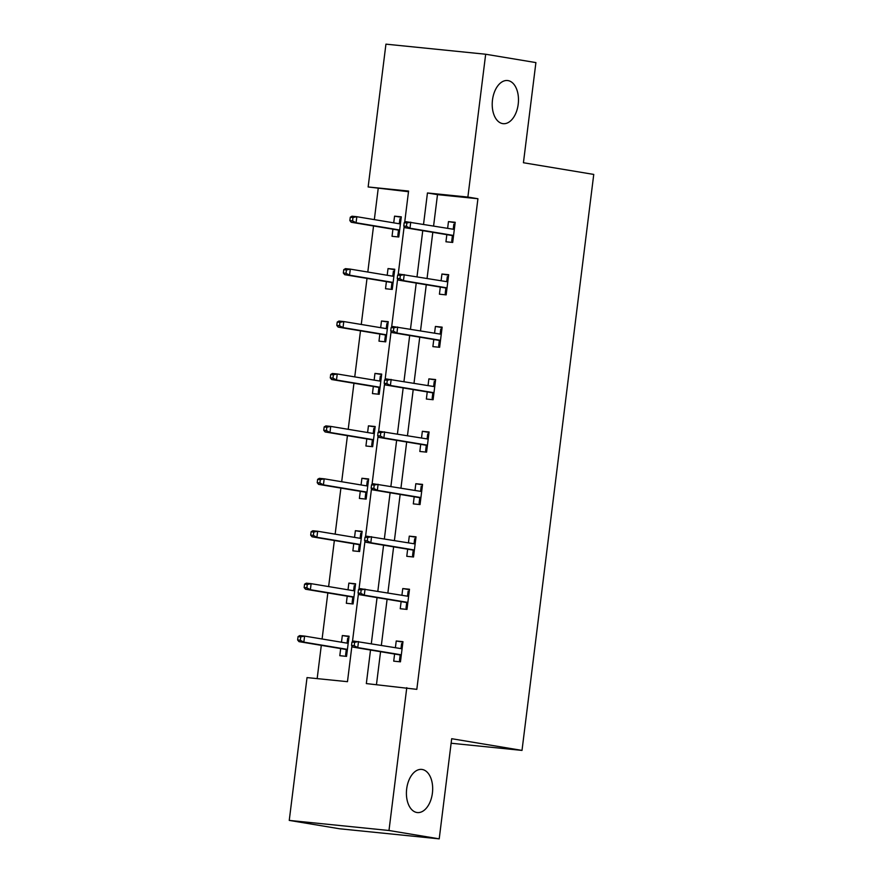 <?xml version="1.0" encoding="UTF-8"?>
<svg xmlns="http://www.w3.org/2000/svg" width="883" height="883" viewBox="0 0 883 883"><rect width="100%" height="100%" fill="white"/><g stroke="black" fill="none" stroke-linecap="round" stroke-linejoin="round"><path stroke-width="1.32" d="M502.67 123.609A21.678 13.024 -84.2 0 1 492.438 100.375A21.678 13.024 -84.2 0 1 507.526 80.53A21.678 13.024 -84.2 0 1 508.023 80.596A21.678 13.024 -84.2 0 1 518.255 103.83A21.678 13.024 -84.2 0 1 503.167 123.675A21.678 13.024 -84.2 0 1 502.67 123.609M416.864 812.492A21.678 13.024 -84.2 0 1 406.633 789.27A21.678 13.024 -84.2 0 1 421.721 769.413A21.678 13.024 -84.2 0 1 422.217 769.479A21.678 13.024 -84.2 0 1 432.449 792.713A21.678 13.024 -84.2 0 1 417.361 812.559A21.678 13.024 -84.2 0 1 416.864 812.492M408.498 191.71L368.145 186.964L385.937 44.15L485.672 54.238L535.904 62.594L523.431 162.737L593.751 174.426L522.008 750.407L451.688 738.707L439.215 838.85L339.48 828.762L289.249 820.406L307.03 677.592L347.472 681.676L351.92 645.903M378.189 188.642L374.337 219.624M373.542 225.982L367.803 272.041M367.008 278.399L361.268 324.458M360.485 330.827L354.745 376.886M353.951 383.244L348.211 429.304M347.427 435.661L341.688 481.732M340.893 488.089L335.154 534.149M334.359 540.506L328.631 586.577M327.836 592.935L322.096 638.994M321.302 645.352L317.163 678.608M451.125 743.232L522.008 750.407M340.695 648.575L339.8 655.694L346.544 656.378L349.061 636.213L342.317 635.539L341.489 642.217M347.218 596.157L346.335 603.277L353.079 603.961L355.584 583.795L348.851 583.111L348.012 589.8M353.752 543.729L352.869 550.849L359.602 551.533L362.118 531.367L355.374 530.694L354.547 537.372M360.286 491.312L359.392 498.431L366.136 499.116L368.641 478.95L361.909 478.266L361.07 484.955M366.809 438.895L365.926 446.003L372.659 446.688L375.176 426.522L368.432 425.849L367.604 432.527M373.343 386.467L372.449 393.586L379.193 394.271L381.699 374.105L374.966 373.421L374.127 380.109M379.867 334.05L378.984 341.158L385.716 341.842L388.233 321.677L381.489 321.004L380.661 327.692M386.401 281.622L385.518 288.741L392.251 289.425L394.767 269.26L388.023 268.575L387.196 275.264M392.924 229.205L392.041 236.313L398.785 236.997L401.29 216.832L394.558 216.158L393.719 222.847M370.518 650.031L366.335 683.585L416.82 689.347L477.924 198.73L437.493 194.635L433.597 225.96M432.802 232.317L427.063 278.388M426.268 284.745L420.529 330.805M419.745 337.163L414.006 383.233M413.211 389.591L407.471 435.65M406.677 442.008L400.948 488.078M400.154 494.436L394.414 540.495M393.619 546.853L387.88 592.923M387.096 599.281L381.357 645.341M380.562 651.698L376.467 684.612M394.602 654.038L393.719 661.157L400.452 661.831L402.968 641.676L396.224 640.992L395.396 647.68M401.136 601.61L400.242 608.729L406.986 609.413L409.491 589.248L402.758 588.564L401.92 595.252M407.659 549.193L406.776 556.312L413.52 556.985L416.025 536.831L409.282 536.147L408.454 542.835M414.193 496.765L413.31 503.884L420.043 504.568L422.56 484.403L415.816 483.718L414.988 490.407M420.716 444.348L419.833 451.467L426.577 452.14L429.083 431.986L422.35 431.301L421.511 437.99M427.251 391.92L426.368 399.039L433.1 399.723L435.617 379.558L428.873 378.873L428.045 385.562M433.785 339.502L432.891 346.622L439.635 347.295L442.14 327.14L435.407 326.456L434.568 333.145M440.308 287.074L439.425 294.194L446.158 294.878L448.674 274.712L441.93 274.028L441.103 280.717M446.842 234.657L445.948 241.776L452.692 242.45L455.209 222.295L448.465 221.611L447.637 228.3M439.215 838.85L388.984 830.495L289.249 820.406M485.672 54.238L467.88 197.064L427.449 192.969L423.542 224.293M477.924 198.73L467.88 197.064M406.776 687.68L388.984 830.495M422.758 230.651L417.019 276.721M416.224 283.079L410.485 329.138M409.69 335.496L403.961 381.555M403.167 387.924L397.427 433.983M396.633 440.341L390.893 486.401M390.109 492.758L384.37 538.829M383.575 545.186L377.836 591.246M377.052 597.603L371.313 643.674M404.679 222.406L408.575 191.059L368.145 186.964M352.438 641.786L358.454 593.486M358.973 589.358L364.988 541.058M365.496 536.941L371.511 488.641M372.03 484.513L378.045 436.213M378.553 432.096L384.569 383.796M385.087 379.668L391.103 331.368M391.611 327.251L397.626 278.951M398.145 274.823L404.16 226.534M437.493 194.635L427.449 192.969M402.913 642.107L396.224 640.992M349.006 636.643L342.317 635.539M355.529 584.226L348.851 583.111M409.447 589.678L402.758 588.564M362.063 531.798L355.374 530.694M415.97 537.261L409.282 536.147M368.586 479.381L361.909 478.266M422.504 484.833L415.816 483.718M375.12 426.953L368.432 425.849M429.028 432.416L422.35 431.301M381.655 374.535L374.966 373.421M435.562 379.988L428.873 378.873M388.178 322.107L381.489 321.004M442.096 327.571L435.407 326.456M394.712 269.69L388.023 268.575M448.619 275.143L441.93 274.028M401.235 217.262L394.558 216.158M455.153 222.726L448.465 221.611M401.147 656.312L400.032 656.201L399.513 660.396L400.617 660.517M399.513 660.396L400.606 660.583M402.184 647.912L401.081 647.802L401.599 643.597L402.714 643.707M401.147 648.63L401.081 647.802L400.981 648.608M400.187 654.965L400.032 656.201L400.418 654.998L401.29 655.087M351.953 642.073L351.533 645.429L354.226 645.705L354.646 642.349L351.953 642.073L353.653 641.058L402.085 648.784M354.646 642.349L358.509 641.544L357.758 647.592L352.902 647.107L400.418 654.998M354.226 645.705L357.758 647.592L401.324 654.833M351.533 645.429L352.902 647.107M348.807 638.254L347.692 638.144L347.174 642.338L348.277 642.46M346.71 655.054L345.606 654.943L346.279 649.513M346.699 655.131L345.606 654.943M347.074 643.155L347.174 642.338L347.24 643.177M347.229 650.859L346.125 650.749L346.511 649.546L347.383 649.634M298.046 636.621L297.626 639.976L300.319 640.252L300.739 636.886L298.046 636.621L299.745 635.594L304.602 636.091L303.84 642.14L298.995 641.643L346.511 649.546M300.319 640.252L303.84 642.14L347.416 649.38M300.739 636.886L304.602 636.091L348.167 643.332M298.995 641.643L297.626 639.976M407.67 603.895L406.566 603.773L406.037 607.979L407.151 608.089M406.037 607.979L407.14 608.166M408.719 595.484L407.615 595.374L408.134 591.18L409.237 591.29M407.681 596.213L407.615 595.374L407.516 596.18M406.721 602.537L406.566 603.773L406.953 602.581L407.825 602.67M358.487 589.645L358.068 593.012L360.761 593.288L361.18 589.921L358.487 589.645L360.187 588.63L408.608 596.367M361.18 589.921L365.032 589.127L364.282 595.175L359.436 594.678L406.953 602.581M360.761 593.288L364.282 595.175L407.858 602.416M358.068 593.012L359.436 594.678M414.204 551.467L413.089 551.356L412.571 555.562L413.674 555.672M412.571 555.562L413.674 555.738M415.253 543.067L414.138 542.957L414.668 538.751L415.772 538.862M414.204 543.785L414.138 542.957L414.039 543.762M413.244 550.12L413.089 551.356L413.476 550.153L414.359 550.241M365.01 537.228L364.591 540.584L367.295 540.86L367.703 537.504L365.01 537.228L366.71 536.213L415.142 543.939M367.703 537.504L371.566 536.698L370.816 542.747L365.959 542.261L413.476 550.153M367.295 540.86L370.816 542.747L414.381 549.988M364.591 540.584L365.959 542.261M355.33 585.837L354.226 585.716L353.697 589.921L354.811 590.032M353.244 602.636L352.129 602.526L352.803 597.085M353.233 602.703L352.129 602.526M353.597 590.727L353.697 589.921L353.763 590.76M353.763 598.431L352.648 598.321L353.045 597.129L353.917 597.217M304.569 584.193L304.149 587.559L306.854 587.824L307.273 584.469L304.569 584.193L306.269 583.177L311.125 583.663L310.375 589.712L305.518 589.226L353.045 597.129M306.854 587.824L310.375 589.712L353.951 596.963M307.273 584.469L311.125 583.663L354.701 590.915M305.518 589.226L304.149 587.559M361.864 533.409L360.75 533.299L360.231 537.504L361.335 537.615M359.767 550.208L358.664 550.098L359.337 544.668M359.756 550.286L358.664 550.098M360.132 538.31L360.231 537.504L360.297 538.332M360.286 546.014L359.182 545.904L359.569 544.701L360.441 544.789M311.103 531.776L310.684 535.131L313.377 535.407L313.796 532.041L311.103 531.776L312.803 530.749L317.659 531.246L316.898 537.294L312.052 536.798L359.569 544.701M313.377 535.407L316.898 537.294L360.474 544.535M313.796 532.041L317.659 531.246L361.224 538.487M312.052 536.798L310.684 535.131M420.727 499.05L419.624 498.928L419.105 503.133L420.209 503.244M419.105 503.133L420.198 503.321M421.776 490.639L420.672 490.529L421.191 486.334L422.306 486.445M420.738 491.367L420.672 490.529L420.573 491.334M419.778 497.692L419.624 498.928L420.01 497.736L420.882 497.824M371.544 484.8L371.125 488.167L373.818 488.442L374.237 485.076L371.544 484.8L373.244 483.785L421.666 491.522M374.237 485.076L378.101 484.281L377.339 490.33L372.494 489.833L420.01 497.736M373.818 488.442L377.339 490.33L420.915 497.571M371.125 488.167L372.494 489.833M427.262 446.621L426.158 446.511L425.628 450.716L426.743 450.827M425.628 450.716L426.732 450.893M428.31 438.222L427.195 438.111L427.725 433.906L428.829 434.017M427.273 438.939L427.195 438.111L427.096 438.917M426.312 445.275L426.158 446.511L426.544 445.308L427.416 445.396M378.067 432.383L377.659 435.738L380.352 436.014L380.772 432.659L378.067 432.383L379.778 431.368L428.2 439.094M380.772 432.659L384.624 431.853L383.873 437.902L379.017 437.416L426.544 445.308M380.352 436.014L383.873 437.902L427.449 445.153M377.659 435.738L379.017 437.416M433.796 394.204L432.681 394.083L432.162 398.288L433.266 398.399M432.162 398.288L433.255 398.476M434.833 385.805L433.73 385.683L434.248 381.489L435.363 381.599M433.796 386.522L433.73 385.683L433.63 386.489M432.836 392.847L432.681 394.083L433.067 392.891L433.939 392.979M384.602 379.955L384.182 383.321L386.875 383.597L387.295 380.231L384.602 379.955L386.301 378.939L434.723 386.677M387.295 380.231L391.158 379.436L390.396 385.485L385.551 384.988L433.067 392.891M386.875 383.597L390.396 385.485L433.972 392.725M384.182 383.321L385.551 384.988M368.388 480.992L367.284 480.871L366.754 485.076L367.869 485.186M366.302 497.791L365.187 497.681L365.871 492.239M366.29 497.857L365.187 497.681M366.655 485.882L366.754 485.076L366.831 485.915M366.82 493.586L365.717 493.476L366.103 492.284L366.975 492.372M317.637 479.348L317.218 482.714L319.911 482.979L320.33 479.624L317.637 479.348L319.337 478.332L324.182 478.818L323.432 484.866L318.575 484.381L366.103 492.284M319.911 482.979L323.432 484.866L367.008 492.118M320.33 479.624L324.182 478.818L367.758 486.069M318.575 484.381L317.218 482.714M374.922 428.564L373.807 428.454L373.288 432.659L374.392 432.769M372.825 445.363L371.721 445.253L372.394 439.822M372.814 445.44L371.721 445.253M373.189 433.465L373.288 432.659L373.354 433.487M373.354 441.169L372.24 441.059L372.626 439.855L373.498 439.944M324.16 426.93L323.741 430.286L326.434 430.562L326.853 427.195L324.16 426.93L325.86 425.904L330.717 426.401L329.966 432.449L325.11 431.953L372.626 439.855M326.434 430.562L329.966 432.449L373.531 439.69M326.853 427.195L330.717 426.401L374.293 433.641M325.11 431.953L323.741 430.286M381.445 376.147L380.341 376.026L379.822 380.231L380.926 380.341M379.359 392.946L378.244 392.836L378.928 387.394M379.348 393.012L378.244 392.836M379.723 381.037L379.822 380.231L379.889 381.07M379.878 388.741L378.774 388.63L379.16 387.438L380.032 387.527M330.695 374.502L330.275 377.869L332.968 378.134L333.388 374.778L330.695 374.502L332.394 373.487L337.24 373.973L336.489 380.021L331.644 379.535L379.16 387.438M332.968 378.134L336.489 380.021L380.065 387.273M333.388 374.778L337.24 373.973L380.816 381.224M331.644 379.535L330.275 377.869M387.979 323.719L386.875 323.608L386.346 327.814L387.46 327.924M385.882 340.518L384.778 340.408L385.452 334.977M385.882 340.595L384.778 340.408M386.246 328.619L386.346 327.814L386.412 328.642M386.412 336.324L385.297 336.213L385.683 335.01L386.566 335.099M337.218 322.085L336.798 325.441L339.502 325.717L339.911 322.35L337.218 322.085L338.917 321.059L343.774 321.555L343.023 327.604L338.167 327.107L385.683 335.01M339.502 325.717L343.023 327.604L386.588 334.845M339.911 322.35L343.774 321.555L387.35 328.796M338.167 327.107L336.798 325.441M394.513 271.302L393.399 271.191L392.88 275.386L393.984 275.496M392.416 288.101L391.312 287.99L391.986 282.549M392.405 288.167L391.312 287.99M392.78 276.191L392.88 275.386L392.946 276.224M392.935 283.896L391.831 283.785L392.218 282.593L393.09 282.681M343.752 269.657L343.332 273.024L346.026 273.288L346.445 269.933L343.752 269.657L345.452 268.642L350.308 269.127L349.547 275.176L344.701 274.69L392.218 282.593M346.026 273.288L349.547 275.176L393.123 282.428M346.445 269.933L350.308 269.127L393.873 276.379M344.701 274.69L343.332 273.024M440.319 341.776L439.215 341.666L438.685 345.871L439.8 345.981M438.685 345.871L439.789 346.048M441.368 333.377L440.264 333.266L440.783 329.061L441.886 329.171M440.33 334.094L440.264 333.266L440.153 334.072M439.37 340.43L439.215 341.666L439.602 340.463L440.474 340.562M391.136 327.538L390.716 330.893L393.41 331.169L393.829 327.814L391.136 327.538L392.836 326.522L441.257 334.26M393.829 327.814L397.681 327.008L396.931 333.057L392.074 332.571L439.602 340.463M393.41 331.169L396.931 333.057L440.507 340.308M390.716 330.893L392.074 332.571M446.853 289.359L445.738 289.249L445.22 293.443L446.323 293.553M445.22 293.443L446.323 293.631M447.902 280.96L446.787 280.838L447.317 276.644L448.421 276.754M446.853 281.677L446.787 280.838L446.688 281.644M445.893 288.013L445.738 289.249L446.125 288.046L447.008 288.134M397.659 275.121L397.24 278.476L399.933 278.752L400.352 275.386L397.659 275.121L399.359 274.094L447.791 281.832M400.352 275.386L404.215 274.591L403.465 280.639L398.608 280.143L446.125 288.046M399.933 278.752L403.465 280.639L447.03 287.88M397.24 278.476L398.608 280.143M453.376 236.931L452.273 236.821L451.743 241.026L452.858 241.136M451.743 241.026L452.847 241.202M454.425 228.531L453.321 228.421L453.84 224.216L454.955 224.326M453.387 229.26L453.321 228.421L453.222 229.227M452.427 235.584L452.273 236.821L452.659 235.629L453.531 235.717M404.193 222.693L403.774 226.048L406.467 226.324L406.886 222.969L404.193 222.693L405.893 221.677L454.315 229.414M406.886 222.969L410.738 222.163L409.988 228.211L405.142 227.726L452.659 235.629M406.467 226.324L409.988 228.211L453.564 235.463M403.774 226.048L405.142 227.726M401.037 218.874L399.933 218.763L399.403 222.969L400.518 223.079M398.95 235.673L397.836 235.562L398.509 230.132M398.939 235.75L397.836 235.562M399.304 223.774L399.403 222.969L399.469 223.796M399.469 231.478L398.365 231.368L398.752 230.165L399.624 230.253M350.275 217.24L349.856 220.595L352.56 220.871L352.979 217.505L350.275 217.24L351.986 216.214L356.831 216.71L356.081 222.759L351.224 222.262L398.752 230.165M352.56 220.871L356.081 222.759L399.657 229.999M352.979 217.505L356.831 216.71L400.407 223.951M351.224 222.262L349.856 220.595"/></g></svg>
